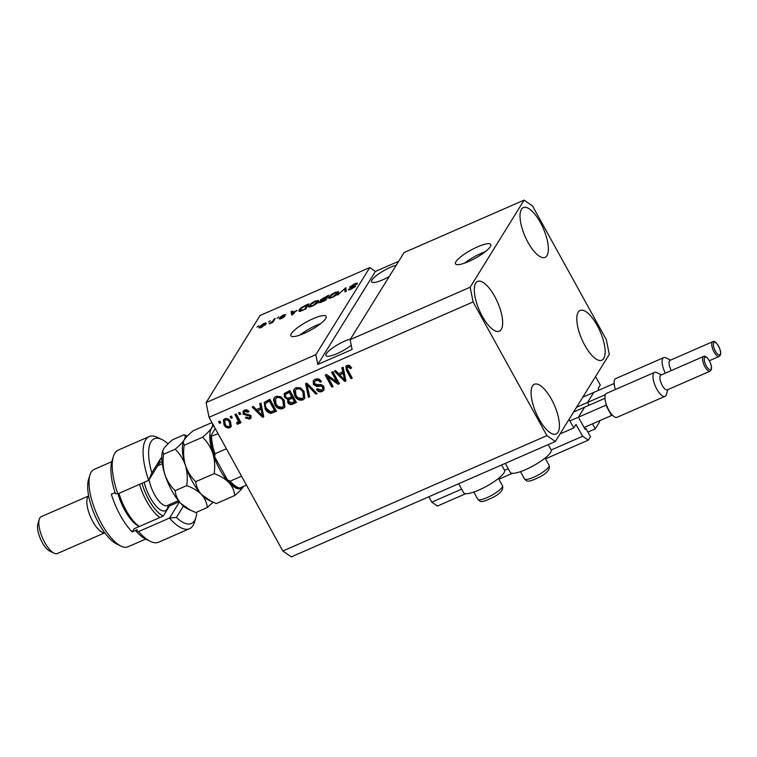<?xml version="1.0" encoding="UTF-8"?>
<svg xmlns="http://www.w3.org/2000/svg" width="757" height="757" viewBox="0 0 757 757"><rect width="100%" height="100%" fill="white"/><g stroke="black" fill="none" stroke-linecap="round" stroke-linejoin="round"><path stroke-width="1.14" d="M578.783 417.892L584.839 428.869L585.35 429.304L585.909 428.443L590.451 436.675L588.303 440.139L582.691 436.24L575.935 424.488L573.778 427.932L560.01 433.941M573.778 427.932L569.046 419.359L595.57 376.541L600.301 385.114L598.191 388.511L598.787 390.215M461.638 489.126L431.793 502.165L428.822 496.781M582.691 436.24L551.21 449.989M508.278 468.753L504.569 470.371M465.706 493.706L437.414 506.073L431.793 502.165M588.303 440.139L545.532 458.827M512.338 473.333L498.891 479.209M585.909 428.443L584.868 428.897M584.442 407.465L578.594 416.918M592.513 423.816L595.295 428.85L587.915 432.077M595.295 428.85L599.591 421.914L599.061 420.949M587.934 403.131L589.088 405.222M593.592 392.703L587.735 402.156M468.564 261.543A20.108 4.589 -28.9 0 0 490.744 244.445A20.108 4.589 -28.9 0 0 477.705 246.782A20.108 4.589 -28.9 0 0 455.525 263.881A20.108 4.589 -28.9 0 0 468.564 261.543M485.246 251.731A20.108 4.589 -28.9 0 0 481.301 253.292A20.108 4.589 -28.9 0 0 464.618 263.114M303.954 333.468A20.108 4.589 -28.9 0 0 326.135 316.369A20.108 4.589 -28.9 0 0 313.095 318.706A20.108 4.589 -28.9 0 0 290.925 335.805A20.108 4.589 -28.9 0 0 303.954 333.468M320.637 323.646A20.108 4.589 -28.9 0 0 316.691 325.217A20.108 4.589 -28.9 0 0 300.009 335.039M350.548 339.004A17.099 3.899 -28.9 0 0 344.776 341.095A17.099 3.899 -28.9 0 0 325.926 355.639A17.099 3.899 -28.9 0 0 336.997 353.651A17.099 3.899 -28.9 0 0 351.248 345.249M396.271 265.187A17.099 3.899 -28.9 0 0 390.498 267.287A17.099 3.899 -28.9 0 0 371.649 281.822A17.099 3.899 -28.9 0 0 382.73 279.835A17.099 3.899 -28.9 0 0 389.221 276.57M482.294 316.265A27.148 9.955 -113.6 0 1 477.601 281.415A27.148 9.955 -113.6 0 1 494.643 296.328A27.148 9.955 -113.6 0 1 499.346 331.178A27.148 9.955 -113.6 0 1 482.294 316.265M528.026 242.448A27.148 9.955 -113.6 0 1 523.324 207.598A27.148 9.955 -113.6 0 1 540.375 222.511A27.148 9.955 -113.6 0 1 545.068 257.361A27.148 9.955 -113.6 0 1 528.026 242.448M584.801 345.296A27.148 9.955 -113.6 0 1 580.108 310.455A27.148 9.955 -113.6 0 1 597.15 325.368A27.148 9.955 -113.6 0 1 601.843 360.209A27.148 9.955 -113.6 0 1 584.801 345.296M539.079 419.113A27.148 9.955 -113.6 0 1 534.376 384.272A27.148 9.955 -113.6 0 1 551.418 399.185A27.148 9.955 -113.6 0 1 556.121 434.026A27.148 9.955 -113.6 0 1 539.079 419.113M505.298 463.36L510.303 472.425A23.325 5.327 -28.9 0 0 529.332 467.883A23.325 5.327 -28.9 0 0 550.613 452.459A23.325 5.327 -28.9 0 0 551.153 449.876L548.238 444.605M501.598 464.978L504.512 470.248A23.325 5.327 151.1 0 1 503.973 472.832A23.325 5.327 151.1 0 1 482.692 488.265A23.325 5.327 151.1 0 1 463.663 492.798L458.666 483.742M555.326 441.501L546.904 435.644L473.097 301.939L470.163 287.225L350.131 339.666L404.096 252.564L524.118 200.122L532.54 205.98L606.348 339.685L609.281 354.399L555.326 441.501L291.265 556.878L282.844 551.02L209.036 417.315L206.103 402.601L260.058 315.499L369.795 267.552L315.839 354.655L206.103 402.601M470.163 287.225L524.118 200.122M355.97 284.556C356.273 283.866 355.563 283.884 353.841 284.604L350.87 286.543L353.264 286.212C355.128 285.503 355.913 285.503 355.62 286.222L351.257 289.155C349.005 290.111 348.097 290.13 348.523 289.221L351.589 288.568L354.38 286.752L350.699 287.537L349.611 287.111L354.323 283.951C356.802 282.919 357.787 282.91 357.257 283.941L356.187 284.452M357.389 283.336L357.257 283.941M350.87 286.543L351.134 287.395M348.419 289.751L348.523 289.221L348.901 289.903M349.81 288.616L350.122 289.609M354.636 287.225L354.314 286.401M337.584 295.079L345.854 287.698L346.242 291.303L344.965 291.861L344.908 288.559L337.584 295.079M338.606 292.268L338.228 291.577L338.341 292.817C337.537 294.293 335.389 295.892 331.897 297.615L328.5 298.126L331.169 294.643L335.19 292.316L338.587 291.823M318.65 300.983L318.271 300.292L318.394 301.532C317.58 303.008 315.432 304.607 311.941 306.339L308.553 306.85L311.212 303.358L315.234 301.031L318.631 300.538M296.697 310.304L291.748 315.111L291.114 311.619L292.41 311.051L292.495 312.139L296.924 310.72M256.983 327.071L258.686 325.784L256.983 327.071M259.755 327.932L259.216 326.958L263.796 323.504C266.038 322.671 266.748 322.832 265.944 323.987L261.383 327.393C259.168 328.226 258.44 328.084 259.216 326.958L258.979 327.79M266.19 323.116L265.944 323.987M268.517 322.028L270.221 320.75L268.517 322.028M272.757 321.063L273.968 319.113L275.207 318.565L272.88 322.321L269.066 323.892L272.757 321.063L273.182 321.839M277.09 318.281L278.794 317.003L277.09 318.281M284.594 315.347L281.263 316.691L284.727 316.417L281.301 318.697L279.115 318.867L281.585 318.177L283.43 317.041L281.973 317.297C280.345 317.94 279.674 317.949 279.958 317.325L283.657 314.827L285.881 314.732L284.708 315.291M281.263 316.691L281.613 317.41M280.402 318.252L280.677 318.952M283.648 317.42L283.232 316.899M299.157 310.01C299.886 308.572 301.948 307.039 305.345 305.402L308.884 303.86L305.677 309.026L300.444 311.241L298.826 311.203L299.157 310.01L299.914 311.382M320.93 300.51L320.571 299.857L328.831 295.135L325.633 300.302L321.914 301.929C319.899 302.809 319.066 302.857 319.426 302.071L321.432 300.406L320.571 299.857L320.429 300.387M336.874 381.821L331.604 372.274L332.853 371.725L339.477 383.723L338.142 384.31L327.8 376.958L333.08 386.524L331.831 387.064L325.207 375.065L326.541 374.478L336.874 381.821L337.329 381.083L332.295 371.971M313.332 384.395L313.275 380.78L315.186 379.248C317.798 378.301 319.88 379.068 321.441 381.547L320.277 382.247C319.142 380.563 317.675 380.042 315.858 380.705L314.534 381.746L314.562 383.818L318.811 384.774C320.94 384.244 322.624 384.868 323.873 386.657L323.949 390.054L322.198 391.464C319.861 392.353 317.968 391.691 316.54 389.495L317.694 388.795L321.384 390.082L322.643 389.107L322.605 387.177L321.545 386.127L316.767 386.458L313.332 384.395L313.53 380.421M308.402 397.302L305.563 383.648L306.85 383.089L317.06 393.517L315.783 394.075L307.049 384.745L309.698 396.734L308.402 397.302L308.865 396.564L306.121 383.411M296.053 387.612L300.633 387.944L304.115 391.53L304.759 398.314L302.838 399.923C299.242 400.727 296.526 399.365 294.691 395.835L293.536 390.99L294.151 389.193L296.053 387.612M276.097 396.327L280.677 396.668L284.168 400.245L284.802 407.029L282.891 408.648C279.295 409.442 276.579 408.08 274.734 404.55L273.58 399.705L274.204 397.908L276.097 396.327M260.626 407.739L259.689 403.689L260.985 403.121L263.777 416.804L262.565 417.334L252.1 407.011L253.396 406.443L256.424 409.565L260.626 407.739L261.08 407.001L260.257 403.443M219.539 423.362L218.593 421.649L219.833 421.11L220.779 422.822L219.539 423.362L219.994 422.624L219.284 421.346M546.904 435.644L282.844 551.02M473.097 301.939L209.036 417.315M224.006 424.809L223.438 419.889L224.82 418.735C227.431 418.167 229.38 419.189 230.667 421.791L231.178 426.626L229.806 427.771C227.223 428.348 225.293 427.364 224.006 424.809L224.469 424.071L223.694 419.539M231.074 418.328L230.128 416.615L231.368 416.066L232.314 417.779L231.074 418.328L231.528 417.59L230.819 416.303M237.66 422.406L238.218 420.901L234.954 414.495L236.203 413.956L241.019 422.68L239.77 423.229L239.004 421.829L238.389 424.024L236.95 424.071L236.733 422.624L238.559 421.289M238.852 423.627L238.389 424.024L238.843 423.286L237.414 423.333L236.95 424.071M239.486 414.647L238.54 412.934L239.789 412.385L240.735 414.098L239.486 414.647L239.95 413.909L239.24 412.631M243.129 414.23L243.035 411.316L244.52 410.124C246.328 409.452 247.842 409.953 249.044 411.628L247.889 412.328L245.126 411.411L244.256 412.092L244.256 413.473L250.955 415.442L251.021 417.987L249.564 419.141L245.344 417.892L246.508 417.192L248.835 417.911L249.791 417.202L249.81 416.161L243.129 414.23L243.3 410.966M265.12 408.846L264.24 402.421L269.87 399.242L276.494 411.24L271.082 413.331C268.319 412.981 266.332 411.486 265.12 408.846L265.575 408.108L264.496 402.071M284.443 397.255L284.197 393.574L289.827 390.527L296.451 402.525L292.732 404.153C290.707 405.023 289.051 404.493 287.774 402.573L287.717 399.469L284.443 397.255L284.462 393.233M342.77 371.838L341.842 367.798L343.139 367.23L345.93 380.903L344.709 381.443L334.253 371.119L335.55 370.552L338.578 373.674L342.77 371.838L343.224 371.1L342.41 367.552M347.009 365.347L349.356 365.376L351.664 367.959L350.5 368.659L347.728 366.776L347.141 367.259L348.182 366.038L346.98 368.224L352.251 378.14L351.011 378.689L346.507 370.542L345.807 366.331L347.009 365.347M398.693 261.279L375.415 271.451L369.795 267.552M315.839 354.655L317.798 364.458L352.09 349.479L350.131 339.666M220.542 422.387L219.994 422.624M231.377 426.238L229.806 427.771M230.26 427.033C227.677 427.61 225.747 426.626 224.469 424.071M229.891 425.879L229.873 421.602C229.049 419.775 227.734 418.99 225.927 419.255L224.753 420.618L225.208 424.175C226.031 426.002 227.346 426.778 229.153 426.513L229.891 425.879L229.418 422.34C228.595 420.514 227.28 419.728 225.472 419.993L224.753 420.618M229.873 421.602L229.418 422.34M225.927 419.255L225.472 419.993M232.077 417.344L231.528 417.59M240.783 422.245L239.77 423.229M240.234 422.491L239.458 421.091L239.004 421.829M237.414 423.333L237.291 422.538M238.124 421.668L238.218 420.901M238.673 420.163L237.916 418.29L237.452 419.028M237.916 418.29L235.654 414.193M240.499 413.672L239.95 413.909M248.798 411.316L247.889 412.328M248.343 411.59L245.58 410.673L245.126 411.411M245.58 410.673L244.256 412.092M251.201 417.609L249.564 419.141M250.018 418.403L245.798 417.154M249.791 417.202L249.81 416.161M250.264 415.423L249.469 414.874L249.015 415.612M249.469 414.874L247.794 414.987L243.584 413.492M263.682 416.303L262.565 417.334M263.02 416.596L252.942 406.641M262.48 415.82L262.934 415.082L261.439 408.581L257.617 410.786L262.48 415.82L260.985 409.319L257.617 410.786M262.244 412.565L261.78 413.303M261.439 408.581L260.985 409.319M276.258 410.805L271.082 413.331M271.536 412.593C268.773 412.243 266.786 410.748 265.575 408.108M274.479 410.389L274.933 409.651L269.861 400.453L265.518 403.405L265.234 405.184L266.369 408.326L270.542 411.808L274.479 410.389L269.397 401.191L265.518 403.405M269.861 400.453L269.397 401.191M267.713 401.39L267.259 402.128M285.01 406.651L282.891 408.648M283.345 407.909C279.749 408.704 277.034 407.342 275.198 403.812L274.734 404.55M275.198 403.812L274.034 398.967L273.58 399.705M274.034 398.967L274.45 397.557M283.553 406.036L284.007 405.298L283.364 400.037C282.02 397.416 280.014 396.403 277.346 396.99L275.472 398.92L276.002 404.039L278.027 406.528L282.106 407.247L283.553 406.036L282.91 400.775C281.566 398.154 279.551 397.141 276.882 397.728L275.472 398.92M283.364 400.037L282.91 400.775M277.346 396.99L276.882 397.728M296.214 402.09L293.186 403.415C291.161 404.285 289.515 403.755 288.228 401.835L287.774 402.573M288.228 401.835L288.18 398.731L287.717 399.469M288.18 398.731L284.906 396.517M286.212 393.498L285.531 394.52L285.682 396.696C286.648 398.135 287.878 398.466 289.373 397.69L291.672 396.677L289.354 392.476L285.758 394.236L287.338 392.817L286.875 393.555M291.672 396.677L292.136 395.939L289.808 391.738L287.338 392.817M289.543 398.958L288.796 400.037L288.909 401.835L292.391 402.563L294.426 401.664L292.448 398.087L289.079 399.696L290.707 398.305L290.253 399.043M294.426 401.664L294.889 400.926L292.912 397.349L290.707 398.305M292.912 397.349L292.448 398.087M289.808 391.738L289.354 392.476M304.967 397.936L302.838 399.923M303.302 399.185C299.706 399.989 296.981 398.627 295.145 395.097L294.691 395.835M295.145 395.097L293.99 390.252L293.536 390.99M293.99 390.252L294.397 388.843M303.51 397.311L303.964 396.573L303.32 391.322C301.967 388.701 299.961 387.688 297.293 388.275L295.429 390.205L295.959 395.324L297.974 397.813L302.062 398.532L303.51 397.311L302.857 392.06C301.513 389.439 299.507 388.426 296.839 389.013L295.429 390.205M303.32 391.322L302.857 392.06M297.293 388.275L296.839 389.013M316.691 393.138L315.783 394.075M316.237 393.337L307.503 384.007L307.049 384.745M309.594 396.242L308.865 396.564M321.233 381.216L320.277 382.247M320.731 381.509C319.605 379.825 318.129 379.304 316.312 379.967L315.858 380.705M316.312 379.967L314.534 381.746M324.147 389.675L322.198 391.464M322.662 390.726C320.315 391.615 318.423 390.953 316.994 388.757M322.643 389.107L323.069 386.439L322.605 387.177M323.069 386.439L321.999 385.389L321.545 386.127M321.999 385.389L317.23 385.72L316.767 386.458M317.23 385.72L313.795 383.657M339.231 383.297L338.142 384.31M338.606 383.572L328.264 376.22L327.8 376.958M332.843 386.089L331.831 387.064M332.295 386.325L325.907 374.762M345.826 380.411L344.709 381.443M345.173 380.705L335.086 370.75M344.624 379.929L345.088 379.191L343.593 372.69L339.761 374.895L344.624 379.929L343.139 373.428L339.761 374.895M344.388 376.674L343.933 377.412M343.593 372.69L343.139 373.428M351.466 367.618L350.5 368.659M350.955 367.921L348.182 366.038M352.014 377.705L351.011 378.689M351.466 377.951L346.971 369.804L346.507 370.542M346.971 369.804L346.072 365.981M261.922 327.156L264.903 323.845L265.385 324.725M265.007 325.103L264.695 324.535C265.31 323.712 264.893 323.551 263.427 324.053L260.484 326.371L260.635 327.696M260.484 326.371C259.869 327.194 260.294 327.355 261.752 326.844M274.394 319.889L273.968 319.113M272.397 322.539L272.056 321.924M292.334 314.855L291.114 311.619M292.06 313.332L292.609 313.095M293.848 313.086L295.911 311.089L292.533 312.565L292.685 314.306L294.076 313.493M304.806 308.96L307.257 305.005L301.655 308.004L300.094 310.436L305.005 309.32M307.692 305.781L307.257 305.005M309.585 307.096L308.847 305.752M312.499 306.083L317.372 301.239L318.318 302.951M317.486 302.686L317.145 302.071C317.912 300.926 317.155 300.775 314.874 301.627L310.077 305.222L309.878 306.169L312.31 305.733M309.859 306.131L310.304 306.935L310.077 305.222M324.952 300.605L325.718 298.703L322.255 300.255L320.722 301.437L320.968 302.317M326.144 299.479L325.718 298.703M320.722 301.437L324.762 300.245M326.522 298.873L326.087 298.097L327.213 296.29L323.485 297.965L321.82 299.308L322.113 300.33M327.639 297.066L327.213 296.29M321.82 299.308L326.087 298.097M329.532 298.372L328.793 297.037M332.455 297.369L337.329 292.524L338.275 294.236M337.442 293.971L337.102 293.356C337.868 292.211 337.111 292.06 334.821 292.912L330.033 296.507L329.834 297.444L332.257 297.018M329.815 297.416L330.26 298.22L330.033 296.507M345.845 291.473L344.908 288.559M375.415 271.451L317.798 364.458M246.489 485.152L239.184 488.199C235.361 487.47 231.424 484.65 227.365 479.73L230.081 481.197A34.188 12.528 66.4 0 0 239.903 488.028M226.4 448.769L214.941 453.774L214.714 456.944L227.365 479.73M241.54 476.191L230.081 481.197M218.101 433.733L210.541 436.467L215.243 428.566M168.045 443.82A46.253 16.957 66.4 0 0 161.884 439.505A46.253 16.957 66.4 0 0 151.807 472.86L160.484 458.856A26.145 9.586 -113.6 0 1 161.78 457.474M149.224 436.562L118.357 450.046A50.274 18.423 66.4 0 0 113.342 456.679A50.274 18.423 66.4 0 0 117.818 493.838L148.684 480.354A50.274 18.423 -113.6 0 1 149.224 436.562A50.274 18.423 -113.6 0 1 157.503 437.385L161.884 439.505M162.083 462.12A22.123 8.109 66.4 0 0 160.493 462.366A22.123 8.109 66.4 0 0 158.942 463.776L148.684 480.354L151.807 472.86M169.218 506.395A26.145 9.586 66.4 0 0 169.303 504.607M170.211 504.209A22.123 8.109 -113.6 0 1 170.136 504.484A22.123 8.109 -113.6 0 1 169.473 505.988L163.257 516.037L134.103 528.774L132.144 531.925L137.291 529.682L136.232 531.386L138.635 531.546L169.502 518.062L179.485 501.938M121.016 546.119L116.635 543.999A38.21 14.005 -113.6 0 1 98.94 523.626A38.21 14.005 -113.6 0 1 88.512 479.626L89.932 474.98A42.231 15.481 66.4 0 0 101.457 523.607A42.231 15.481 66.4 0 0 121.016 546.119A42.231 15.481 66.4 0 0 127.961 546.809L145.637 539.088M104.712 532.729A20.108 7.371 -113.6 0 1 92.77 521.478A20.108 7.371 -113.6 0 1 88.683 496.034M54.069 553.178L49.688 551.058A16.086 5.895 -113.6 0 1 42.241 542.485A16.086 5.895 -113.6 0 1 37.85 523.958L39.269 519.302A20.108 7.371 66.4 0 0 44.758 542.457A20.108 7.371 66.4 0 0 54.069 553.178A20.108 7.371 66.4 0 0 57.381 553.509L104.769 532.805M115.064 492.58L111.326 494.217A42.231 15.481 66.4 0 0 120.316 515.366A42.231 15.481 66.4 0 0 132.144 531.925M138.635 531.546A50.274 18.423 66.4 0 0 150.34 541.378A50.274 18.423 66.4 0 0 158.62 542.192L189.487 528.708A50.274 18.423 -113.6 0 1 169.502 518.062L176.409 517.428A46.253 16.957 66.4 0 0 195.931 517.419A46.253 16.957 66.4 0 0 196.858 512.073M195.931 517.419L194.511 522.075A50.274 18.423 -113.6 0 1 189.487 528.708M117.818 493.838L115.414 493.678A46.253 16.957 -113.6 0 1 111.922 461.335L113.342 456.679M150.34 541.378L145.969 539.249A46.253 16.957 -113.6 0 1 136.232 531.386M183.478 506.017L176.409 517.428M111.818 461.685L94.152 469.406A42.231 15.481 66.4 0 0 89.932 474.98M88.664 495.949L41.275 516.653A20.108 7.371 66.4 0 0 39.269 519.302M141.975 483.278A30.166 11.052 66.4 0 0 156.794 511.07A30.166 11.052 66.4 0 0 163.266 516.019M159.973 517.466A32.182 11.79 -113.6 0 1 155.157 513.322A32.182 11.79 -113.6 0 1 139.543 484.348M139.26 526.522L138.739 526.266A30.166 11.052 -113.6 0 1 132.787 521.564A30.166 11.052 -113.6 0 1 117.969 493.772M118.963 493.337A32.182 11.79 66.4 0 0 134.585 522.311A32.182 11.79 66.4 0 0 139.392 526.456M211.118 501.295L208.279 499.923A34.188 12.528 -113.6 0 1 201.532 494.586L211.373 501.427L216.332 503.566L234.746 495.523C238.957 492.031 241.956 488.965 243.745 486.306M195.751 481.67C191.124 477.241 187.689 471.829 185.446 465.451C187.31 471.914 187.736 478.632 186.733 485.606C192.78 487.801 197.709 490.801 201.532 494.586C198.069 490.631 196.148 486.325 195.751 481.67L214.165 473.627C220.221 475.822 225.151 478.812 228.964 482.606C232.427 486.562 234.348 490.867 234.746 495.523M190.802 510.417L180.951 503.575A34.188 12.528 -113.6 0 0 187.698 508.912L195.751 512.555L207.304 507.502C206.907 502.837 204.977 498.532 201.532 494.586A34.188 12.528 -113.6 0 1 185.446 465.451C183.582 458.979 183.147 452.26 184.15 445.286L202.573 437.234C207.191 441.672 210.626 447.075 212.878 453.462C214.742 459.925 215.177 466.643 214.165 473.627M184.15 445.286L183.26 441.842L184.131 440.006C185.881 437.385 188.881 434.319 193.13 430.79L211.544 422.747C212.963 423.769 212.972 425.529 211.563 428.027C209.821 430.638 206.822 433.714 202.573 437.234M187.358 436.079L184.112 434.736C185.531 435.758 185.541 437.518 184.131 440.006C182.38 442.627 179.381 445.703 175.132 449.223C179.759 453.661 183.194 459.064 185.446 465.451A34.188 12.528 -113.6 0 1 183.118 442.334L183.26 441.842M243.697 486.373A34.188 12.528 66.4 0 1 228.964 482.606A34.188 12.528 -113.6 0 1 212.878 453.462A34.188 12.528 -113.6 0 1 211.563 428.027A34.188 12.528 -113.6 0 1 213.786 425.917M207.304 507.502L213.086 502.222M162.689 450.831L163.578 454.276C162.575 461.25 163.001 467.968 164.865 474.44C167.117 480.818 170.552 486.231 175.179 490.659C175.577 495.333 177.507 499.639 180.951 503.575A34.188 12.528 -113.6 0 1 164.865 474.44A34.188 12.528 -113.6 0 1 162.537 451.323L163.559 448.996C165.3 446.375 168.3 443.309 172.558 439.779L184.112 434.736M163.578 454.276L175.132 449.223M175.179 490.659L186.733 485.606M662.261 385.445A8.043 2.952 66.4 0 0 667.305 389.864L710.009 371.214A8.043 2.952 -113.6 0 1 704.956 366.795A8.043 2.952 -113.6 0 1 703.565 356.471L660.87 375.122A8.043 2.952 66.4 0 0 662.261 385.445M667.863 389.628L666.34 394.624A13.068 4.788 -113.6 0 1 665.034 396.346A13.068 4.788 -113.6 0 1 656.83 389.164A13.068 4.788 -113.6 0 1 654.568 372.387A13.068 4.788 -113.6 0 1 656.716 372.605L661.419 374.885M654.568 372.387L606.556 393.366A13.068 4.788 66.4 0 0 606.319 404.465A13.068 4.788 66.4 0 0 608.817 410.143A13.068 4.788 66.4 0 0 611.997 414.741A13.068 4.788 66.4 0 0 617.021 417.325L665.034 396.346M606.319 404.465L605.846 405.222L611.524 415.508L584.082 427.497M605.846 405.222L569.907 420.92M611.524 415.508L611.997 414.741M604.985 398.277L573.617 411.988M605.411 394.643L576.541 407.257M614.135 383.515L582.758 397.217M665.327 373.173A13.068 4.788 -113.6 0 1 663.709 357.626L615.706 378.604A13.068 4.788 66.4 0 0 615.394 389.505M663.709 357.626A13.068 4.788 -113.6 0 1 665.867 357.843L670.57 360.124M712.706 341.71C714.05 340.745 715.999 342.164 718.544 345.987C721.175 351.314 721.374 354.806 719.15 356.452A8.043 2.952 -113.6 0 1 714.097 352.033A8.043 2.952 -113.6 0 1 712.706 341.71L670.011 360.36A8.043 2.952 66.4 0 0 671.336 370.552M576.437 424.923L575.339 425.406M247.794 414.987L247.34 415.725M273.57 411.978L273.116 412.716M293.186 403.415L292.732 404.153M309.026 385.682L308.572 386.42M319.653 385.427L319.199 386.165M282.645 317.069L282.38 316.596M345.826 290.877L344.88 289.165M540.015 473.967A14.08 3.217 -28.9 0 0 549.109 465.318C550.311 468.952 547.585 472.623 540.914 476.314C525.405 484.319 526.768 480.307 524.459 478.926A14.08 3.217 -28.9 0 0 540.015 473.967M493.375 494.349A14.08 3.217 -28.9 0 0 502.468 485.691C503.679 489.334 500.945 492.996 494.274 496.687C478.765 504.701 480.127 500.689 477.818 499.298A14.08 3.217 -28.9 0 0 493.375 494.349M211.515 436.609A34.188 12.528 66.4 0 0 214.941 453.774M169.473 505.988L179.286 501.702M158.942 463.776L160.484 458.856M149.053 479.749A20.108 7.371 66.4 0 0 159.841 502.09A20.108 7.371 66.4 0 0 167.117 505.562L178.406 500.623M168.168 505.099A24.129 8.847 -113.6 0 1 156.567 506.584A24.129 8.847 -113.6 0 1 144.171 482.323M706.262 365.905A6.841 2.508 66.4 0 0 711.031 369.217A6.841 2.508 66.4 0 0 709.366 360.881A6.841 2.508 66.4 0 0 704.597 357.569A6.841 2.508 66.4 0 0 706.262 365.905M715.403 351.134A6.841 2.508 66.4 0 0 720.172 354.456A6.841 2.508 66.4 0 0 718.516 346.119A6.841 2.508 66.4 0 0 713.737 342.798A6.841 2.508 66.4 0 0 715.403 351.134M281.216 316.861L281.528 317.438M300.094 310.436L300.529 311.212M354.456 286.468L354.796 287.092M545.106 458.061L549.109 465.318M520.456 471.668L524.459 478.926M498.466 478.433L502.468 485.691M473.816 492.041L477.818 499.298M210.541 436.467C210.531 442.419 211.922 449.242 214.714 456.944M157.711 465.773L162.301 463.767M710.009 371.214C712.233 369.567 712.025 366.076 709.394 360.748C706.849 356.925 704.909 355.506 703.565 356.471M719.15 356.452L709.375 360.72"/></g></svg>
